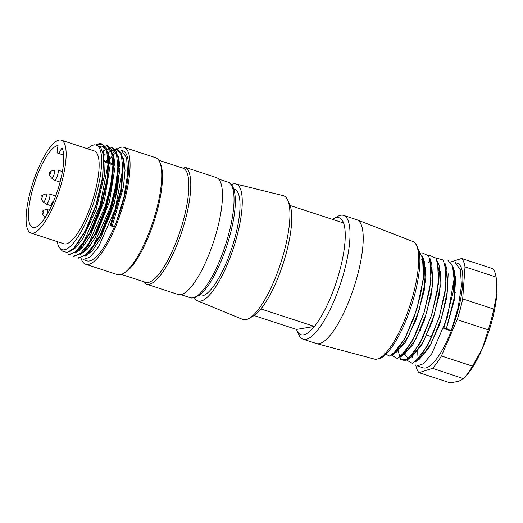 <?xml version="1.0" encoding="UTF-8"?>
<svg xmlns="http://www.w3.org/2000/svg" width="523" height="523" viewBox="0 0 523 523"><rect width="100%" height="100%" fill="white"/><g stroke="black" fill="none" stroke-linecap="round" stroke-linejoin="round"><path stroke-width="0.78" d="M30.935 233.01L63.93 243.803A48.842 13.742 -71.9 0 0 91.237 204.467A48.842 13.742 -71.9 0 0 94.31 150.964L61.315 140.164A48.842 13.742 108.1 0 1 58.243 193.673A48.842 13.742 108.1 0 1 30.935 233.01A48.842 13.742 108.1 0 1 33.067 182.311A48.842 13.742 108.1 0 1 61.315 140.164M87.557 148.754A54.993 15.474 108.1 0 1 93.486 145.054A54.993 15.474 108.1 0 1 94.741 199.335A54.993 15.474 108.1 0 1 61.158 249.262A54.993 15.474 108.1 0 1 57.177 241.593M60.25 248.575L61.158 249.262M95.951 145.041A57.89 16.291 108.1 0 1 98.814 143.799A57.89 16.291 108.1 0 1 101.697 143.864A57.89 16.291 108.1 0 1 102.129 144.028L98.54 143.884L96.526 144.623M94.957 144.753L100.521 146.793L103.554 155.364L102.606 177.219L96.01 204.689L85.497 230.48L73.959 248L67.343 252.531L62.381 251.066M107.836 152.579L117.217 148.963L120.996 152.566L123.127 160.064L120.976 189.79L110.131 225.629L114.295 226.989A57.89 16.291 108.1 0 1 86.857 260.82A57.89 16.291 108.1 0 1 85.027 259.722M97.278 144.714L102.371 144.113L106.162 147.728L108.287 155.285L107.372 177.846L100.612 206.055L89.93 232.513L78.208 250.347L68.846 254.923L68.147 254.701M100.782 147.133L107.32 145.734L111.111 149.29L113.216 156.874L112.334 179.35L105.613 207.566L94.918 234.062L83.203 251.916L73.802 256.531M102.665 151.134L112.275 147.329L116.047 150.925L118.165 158.456L117.289 180.945L110.562 209.148L99.867 235.696L88.132 253.557L78.757 258.127M116.629 221.255L123.944 197.021L127.566 174.434L126.664 157.861L121.467 150.343L122.866 150.787A57.89 16.291 108.1 0 1 116.629 221.255L114.295 226.989M83 259.539L89.956 257.185L98.559 246.856L115.23 209.193L122.787 168.694L121.382 154.958L116.498 148.78M78.064 257.891L85.033 255.564L93.604 245.235L110.281 207.579L115.675 186.038L117.858 167.04L116.413 153.402L111.569 147.1L112.275 147.323M73.102 256.296L80.111 253.91L88.72 243.528L105.306 206.023L110.739 184.416L112.896 165.392L111.497 151.742L106.594 145.577M68.16 254.655L75.07 252.374L83.615 242.149L100.135 205.147L107.941 164.699L106.725 150.807L102.129 144.028M82.065 253.786A57.89 16.291 108.1 0 1 81.921 253.178M81.836 252.766A57.89 16.291 108.1 0 1 81.771 252.406M81.287 248.726A57.89 16.291 108.1 0 1 81.189 247.157M81.176 246.876A57.89 16.291 108.1 0 1 81.137 245.758M107.64 161.875A57.89 16.291 108.1 0 1 108.653 160.463M108.862 160.188A57.89 16.291 108.1 0 1 112.759 155.579M112.988 155.344A57.89 16.291 108.1 0 1 116.276 152.513M122.16 150.617A57.89 16.291 108.1 0 1 122.866 150.787M112.033 153.749A61.505 17.305 108.1 0 1 123.99 147.349A61.505 17.305 108.1 0 1 121.31 211.187A61.505 17.305 108.1 0 1 85.733 264.259A61.505 17.305 108.1 0 1 84.772 263.827A61.505 17.305 108.1 0 1 81.045 258.257M79.738 250.256A61.505 17.305 108.1 0 1 79.666 248.824M79.666 248.732A61.505 17.305 108.1 0 1 79.64 247.693M106.254 161.417A61.505 17.305 108.1 0 1 108.549 158.096M108.64 157.979A61.505 17.305 108.1 0 1 109.542 156.769M117.878 217.96A61.505 17.305 108.1 0 1 118.159 216.986M121.146 207.631A61.505 17.305 108.1 0 1 122.545 203.695M123.99 147.349L155.664 157.717A61.505 17.305 108.1 0 1 159.646 161.862A61.505 17.305 108.1 0 1 152.984 221.556A61.505 17.305 108.1 0 1 123.075 273.634A61.505 17.305 108.1 0 1 117.407 274.627L85.733 264.259M159.646 161.862L160.424 163.575A60.06 16.899 108.1 0 1 153.919 221.857A60.06 16.899 108.1 0 1 124.709 272.712L123.075 273.634M158.763 160.254L182.932 168.158A60.06 16.899 108.1 0 1 180.317 230.493A60.06 16.899 108.1 0 1 145.577 282.322L121.408 274.412M180.703 167.432A61.505 17.305 108.1 0 1 184.704 167.216A61.505 17.305 108.1 0 1 182.024 231.055A61.505 17.305 108.1 0 1 146.447 284.126A61.505 17.305 108.1 0 1 145.479 283.695A61.505 17.305 108.1 0 1 143.348 281.59M184.704 167.216L216.378 177.585A61.505 17.305 108.1 0 1 213.698 241.417A61.505 17.305 108.1 0 1 178.121 294.495L146.447 284.126M103.561 155.364L102.809 177.853L96.448 204.565L86.308 229.754L75.188 246.673M108.281 155.253L108.64 157.998L107.745 179.533L101.384 206.252L91.211 231.428L80.137 248.301M113.236 156.874L113.589 159.613L112.7 181.141L106.339 207.873L96.173 233.003L85.072 249.955L83.17 251.968M118.185 158.489L118.538 161.234L117.662 182.73L111.281 209.501L101.161 234.539L90.041 251.57M123.454 162.882L121.434 191.052L111.183 225.067L114.269 226.93M109.941 225.727L111.477 224.91M112.386 225.459L123.421 187.234L125.062 170.433L123.611 158.456M85.301 256.159L92.296 250.805L100.239 238.985L114.426 203.427L120.12 168.02L118.518 156.397L114.073 151.055M80.228 254.616L87.249 249.236L95.166 237.632L109.405 202.009L115.125 166.517L113.596 154.703L109.124 149.434M75.214 253.027L82.203 247.725L90.159 236.036L104.397 200.564L110.209 164.863L108.627 153.161L104.201 147.728L103.005 147.336M69.788 251.458L75.776 247.719L82.699 238.684L96.186 209.396L104.352 175.708L103.678 151.585M57.955 145.518A43.056 12.114 108.1 0 0 33.792 185.417A43.056 12.114 108.1 0 0 32.74 227.505A43.056 12.114 108.1 0 0 55.896 195.386A43.056 12.114 108.1 0 0 61.936 147.846L61.524 148.297A7.237 2.033 108.1 0 1 57.824 153.193A7.237 2.033 108.1 0 1 57.968 146.218L58.007 145.538M104.018 161.104L105.914 162.215M120.113 167.066L118.911 166.674M118.584 166.562L117.871 166.327M115.112 165.425L113.968 165.052M113.628 164.941L109.006 163.431M108.666 163.32L107.588 162.967A43.056 12.114 -71.9 0 0 107.47 162.745L104.031 161.62L107.47 162.745M104.012 160.894L108.673 162.424M108.987 162.522L115.093 164.523M117.878 165.811L118.584 166.222M118.904 166.412L119.904 166.994M104.005 160.685L108.673 162.208M108.98 162.313L113.635 163.836M113.936 163.934L115.08 164.307M87.459 245.411L87.511 245.431A43.056 12.114 -71.9 0 0 88.224 245.581M88.675 245.601A43.056 12.114 -71.9 0 0 90.394 245.248M96.807 239.861A43.056 12.114 -71.9 0 0 99.939 235.559M104.116 228.348A43.056 12.114 -71.9 0 0 118.558 175.519M118.348 171.701A43.056 12.114 -71.9 0 0 117.806 168.635M117.871 166.432L118.584 166.667M118.917 166.772L120.113 167.17M117.832 168.073L118.538 168.301M118.924 168.426L120.12 168.818M332.484 219.366A61.505 17.305 108.1 0 1 333.491 218.751A61.505 17.305 108.1 0 1 343.585 223.001L290.095 205.493A61.505 17.305 108.1 0 1 285.597 255.538A61.505 17.305 108.1 0 1 260.918 308.936L314.408 326.437L296.469 329.425L254.08 315.559M343.585 223.001A61.505 17.305 108.1 0 1 339.081 273.039A61.505 17.305 108.1 0 1 314.408 326.437A61.505 17.305 108.1 0 1 296.914 330.516A61.505 17.305 108.1 0 1 296.469 329.425M290.095 205.493A61.505 17.305 -71.9 0 0 289.65 204.401L287.709 200.126A65.12 18.325 108.1 0 1 280.655 263.331A65.12 18.325 108.1 0 1 248.987 318.474A65.12 18.325 108.1 0 1 242.626 319.39L197.576 300.843A61.505 17.305 108.1 0 1 194.419 297.777M333.491 218.751L337.583 216.45A65.12 18.325 108.1 0 1 343.578 215.398A65.12 18.325 108.1 0 1 340.741 282.989A65.12 18.325 108.1 0 1 303.072 339.185A65.12 18.325 108.1 0 1 298.855 334.792L296.914 330.516M343.578 215.398L356.778 219.719A65.12 18.325 108.1 0 1 357.046 219.81A65.12 18.325 108.1 0 1 353.94 287.31A65.12 18.325 108.1 0 1 316.539 343.585A65.12 18.325 108.1 0 1 316.271 343.506L303.072 339.185M233.794 188.993L234.487 189.215A56.079 15.782 108.1 0 1 232.042 247.425A56.079 15.782 108.1 0 1 199.609 295.815L198.917 295.587M231.467 184.567A61.505 17.305 108.1 0 1 235.827 183.959A61.505 17.305 108.1 0 1 233.493 247.895A61.505 17.305 108.1 0 1 197.576 300.843M235.827 183.959L283.126 195.628A65.12 18.325 108.1 0 1 287.709 200.126M248.987 318.474L253.08 316.173A61.505 17.305 -71.9 0 0 260.918 308.936M441.033 276.726A54.993 15.474 -71.9 0 0 440.771 277.151M431.214 295.809A54.993 15.474 -71.9 0 0 430.762 296.894M420.597 329.222A54.993 15.474 -71.9 0 0 420.315 330.549M417.785 350.645A54.993 15.474 -71.9 0 0 418.282 359.236M447.851 260.179L452.545 266.102L454.082 279.164L447.25 317.814L431.789 353.679L423.78 363.616L417.315 365.904L423.225 367.846A54.993 15.474 -71.9 0 0 455.036 320.39A54.993 15.474 -71.9 0 0 457.429 263.311L455.278 262.605L460.462 269.927L461.443 285.963L458.102 307.727L451.199 330.987L443.772 328.555L453.055 292.566L454.18 277.105L452.558 266.037M415.772 364.956A61.505 17.305 -71.9 0 0 419.041 372.657L432.514 368.336A61.505 17.305 -71.9 0 0 441.412 355.98L457.2 319.664A61.505 17.305 -71.9 0 0 462.698 298.901L465.012 266.907A61.505 17.305 -71.9 0 0 461.613 258.493L450.453 262.075M419.041 372.657L450.133 382.836L458.776 381.293L463.607 378.508A61.505 17.305 -71.9 0 0 472.504 366.152L441.412 355.98M431.9 336.819L426.644 335.099M465.012 266.907L496.098 277.079A61.505 17.305 -71.9 0 0 492.705 268.672L461.613 258.493M496.098 277.079L496.693 281.557A57.89 16.291 108.1 0 1 496.85 293.697A57.89 16.291 108.1 0 1 482.304 348.619A57.89 16.291 108.1 0 1 465.679 376.338L463.483 378.645L432.514 368.336M496.334 278.752L496.85 293.697L493.79 309.073L462.698 298.901M457.2 319.664L488.286 329.836A61.505 17.305 -71.9 0 0 493.79 309.073M488.286 329.836L482.304 348.619L472.504 366.152M455.213 292.507A36.179 10.179 108.1 0 1 455.487 292.128M452.611 266.017L454.389 271.202L454.827 295.462L446.439 328.418L454.363 299.829L455.71 276.255M418.243 359.961L428.716 348.364L439.601 324.711L446.962 296.744L448.178 273.784M405.148 355.705L404.56 353.999L407.692 357.686M411.143 357.202L421.63 345.232L432.325 321.501L439.536 293.926L440.654 271.287M402.259 355.274L412.778 344.919L424.029 321.299L431.828 292.553L433.142 268.848M394.61 352.94L405.064 342.761L416.301 319.37L424.192 290.742L425.63 267.031M424.225 261.441L425.245 281.792L419.119 310.217L408.398 336.629L397.147 351.443M431.776 263.827L432.756 284.244L426.631 312.734L415.929 339.067L404.671 354.012M439.327 266.253L440.248 286.781L434.195 315.153L423.473 341.499L412.209 356.457M446.838 268.717L447.76 289.232L441.732 317.598L430.978 343.886L419.714 358.915M443.746 328.555L446.498 328.411M445.04 263.559L446.054 285.918L439.32 316.905L427.546 345.755L415.157 362.008M437.529 261.095L438.522 283.401L431.828 314.473L420.034 343.238L407.633 359.595L400.723 359.889L397.794 349.416M429.978 258.715L431.037 280.91L424.258 312.015L412.529 340.735L400.102 357.163M422.499 256.133L423.473 278.498L416.772 309.518L404.992 338.329L392.61 354.646M446.57 328.437L451.244 331.013M384.176 352.803L389.223 356.163L396.839 350.573L405.6 336.982L413.968 317.611L420.387 295.855L423.708 275.268L423.264 259.467L419.047 251.001M391.655 355.209L397.245 358.523L405.763 351.299L415.314 335.027L423.937 312.839L429.749 289.226L431.488 268.9L428.697 255.852L421.839 252.727M399.186 357.68L404.789 360.981L413.314 353.718L422.891 337.355L431.501 315.153L437.313 291.474L439.013 271.169L436.156 258.231L429.233 255.244M406.711 360.131L412.412 363.4L421.054 355.908L430.743 339.139L439.372 316.526L445.04 292.671L446.479 272.503L443.282 260.055L435.979 257.944M180.86 294.626L190.228 297.692A60.779 17.102 -71.9 0 0 225.38 245.241A60.779 17.102 -71.9 0 0 228.028 182.154L218.666 179.095M61.524 148.297L62.296 148.552M42.245 195.242A1.883 0.53 108.1 0 1 41.951 197.89A1.883 0.53 108.1 0 1 41.023 198.727L41.088 196.36L42.18 195.256L45.71 194A4.23 1.19 -71.9 0 1 46.377 195.726A4.23 1.19 -71.9 0 1 45.194 199.917A4.23 1.19 -71.9 0 1 43.134 201.852L41.036 198.753M43.553 210.37A1.883 0.53 108.1 0 1 43.252 213.018A1.883 0.53 108.1 0 1 42.324 213.855M50.522 171.354A1.883 0.53 108.1 0 1 50.221 173.996A1.883 0.53 108.1 0 1 49.293 174.839L51.411 177.964A4.23 1.19 -71.9 0 0 53.464 176.022A4.23 1.19 -71.9 0 0 54.647 171.832A4.23 1.19 -71.9 0 0 53.98 170.106L50.45 171.367L49.365 172.472L49.306 174.859M53.516 201.46L53.058 201.623C51.777 202.388 51.398 203.552 51.914 205.114L51.921 205.121A1.883 0.53 108.1 0 1 51.901 205.094M44.442 216.98A4.23 1.19 -71.9 0 0 46.495 215.045A4.23 1.19 -71.9 0 0 47.678 210.854A4.23 1.19 -71.9 0 0 47.011 209.122L43.481 210.383C42.2 211.155 41.82 212.318 42.337 213.881L45.083 217.764M55.673 195.994L49.423 193.948A5.335 1.504 108.1 0 1 49.195 199.485A5.335 1.504 108.1 0 1 46.109 204.094L43.134 201.852M62.42 171.603L57.7 170.06A5.335 1.504 108.1 0 1 57.465 175.597A5.335 1.504 108.1 0 1 54.379 180.2L51.411 177.964M357.046 219.81L412.837 241.502A61.858 17.409 108.1 0 1 409.895 305.615A61.858 17.409 108.1 0 1 374.37 359.072L316.539 343.585M190.228 297.692C190.588 298.136 192.196 298.103 195.033 297.607L201.335 293.612C205.186 290.03 209.108 284.721 213.096 277.687C220.451 264.481 226.335 249.373 230.748 232.362C235.004 215.299 236.285 201.865 234.592 192.065C233.258 186.221 231.074 182.919 228.028 182.154M60.57 249.013L62.348 251.092M93.486 145.054L94.944 144.714M117.224 148.944L116.524 148.715M107.326 145.708L106.62 145.472M102.377 144.087L101.697 143.864M86.857 260.82L82.994 259.558M78.744 258.166L78.045 257.937M73.795 256.551L73.096 256.322M73.959 248.007L75.181 246.725M80.13 248.347L78.221 250.347M90.028 251.583L88.119 253.583M123.487 162.856L123.134 160.11M110.092 155.867L108.509 157.528M78.045 249.556L78.123 250.184M103.24 156.246L105.143 154.246M107.947 148.957L109.157 149.349M112.903 150.572L114.099 150.964M57.824 153.193L63.688 155.109M84.752 244.522L83.602 244.149M83.229 244.025L82.523 243.796M79.849 242.92L78.646 242.528M61.335 177.728L60.243 178.833L60.282 181.357M49.423 193.948L45.71 194M50.731 209.076L47.011 209.122M57.7 170.06L53.98 170.106M51.568 205.879L46.109 204.094M60.093 182.069L54.379 180.2M412.837 241.502C413.157 241.286 414.353 242.254 416.426 244.418L419.145 251.485C420.093 256.505 420.146 262.853 419.315 270.541C417.197 288.16 412.117 306.282 404.076 324.92C400.468 333.086 396.715 340.035 392.819 345.762C385.399 356.058 382.424 357.444 378.946 358.856L374.37 359.072M424.297 261.356L422.512 256.159M397.12 351.574L392.616 354.705M431.815 263.821L430.043 258.65M404.639 354.032L400.16 357.15M439.34 266.279L437.568 261.114M412.163 356.496L407.659 359.628M446.864 268.744L445.08 263.54M419.688 358.955L415.19 362.086M422.747 258.99L420.943 260.245M429.716 261.833L428.468 262.703M412.529 357.758L412.111 356.536"/></g></svg>
